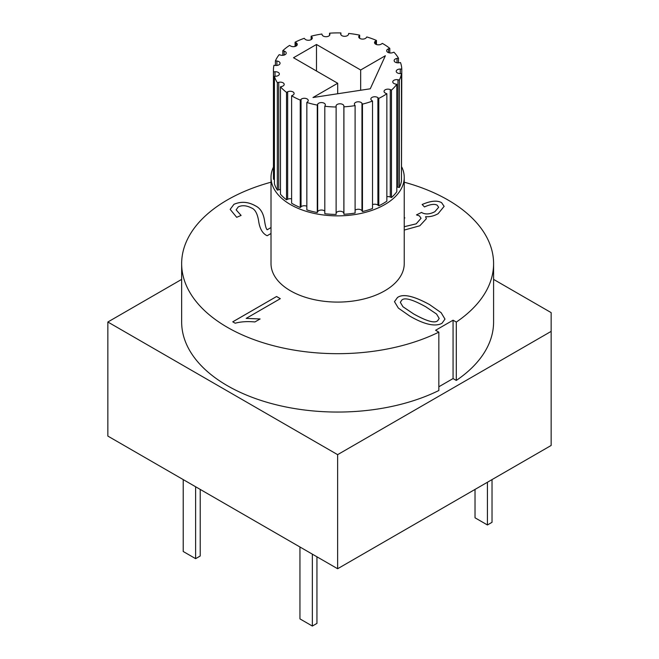 <?xml version="1.0" encoding="UTF-8"?>
<svg xmlns="http://www.w3.org/2000/svg" width="659" height="659" viewBox="0 0 659 659"><rect width="100%" height="100%" fill="white"/><g stroke="black" fill="none" stroke-linecap="round" stroke-linejoin="round"><path stroke-width="0.99" d="M401.784 167.065A66.617 38.461 180 0 1 404.239 177.403L404.239 263.633A66.617 38.461 180 0 1 363.117 299.161A66.617 38.461 180 0 1 290.52 290.825A66.617 38.461 180 0 1 271.014 263.633L271.014 177.403A66.617 38.461 180 0 1 273.444 167.098M404.239 177.403A66.617 38.461 180 0 1 363.117 212.939A66.617 38.461 180 0 1 290.52 204.603A66.617 38.461 180 0 1 271.014 177.403M337.696 93.751L337.696 83.256L293.51 57.745L316.485 44.483L316.485 71.015M316.485 44.483L360.671 69.994L360.671 90.25M360.671 69.994L385.367 55.735L370.251 88.792L312.992 97.516L337.696 83.256M311.139 36.204L311.839 36.97A3.896 2.249 180 0 1 312.292 38.024A3.896 2.249 180 0 1 309.335 40.207A3.896 2.249 180 0 1 304.944 39.079L304.244 38.304A64.178 37.052 0 0 0 295.084 42.209L296.146 42.827A3.896 2.249 180 0 1 297.291 44.417A3.896 2.249 180 0 1 294.886 46.492A3.896 2.249 180 0 1 290.635 46.006L289.573 45.397A64.178 37.052 0 0 0 282.81 50.685L284.144 51.089A3.896 2.249 180 0 1 286.22 53.074A3.896 2.249 180 0 1 280.495 55.068L279.169 54.664A64.178 37.052 -0 0 0 275.404 60.867L276.887 61.023A3.896 2.249 180 0 1 280.059 63.239A3.896 2.249 180 0 1 275.437 65.447L273.955 65.29A64.178 37.052 0 0 0 273.444 69.953A64.178 37.052 0 0 0 273.534 71.856L275.025 71.757A3.896 2.249 180 0 1 279.367 73.997A3.896 2.249 180 0 1 275.899 76.23L274.408 76.329A64.178 37.052 0 0 0 277.348 82.68L278.732 82.334A3.896 2.249 180 0 1 284.194 84.393A3.896 2.249 180 0 1 281.854 86.461L280.47 86.807A64.178 37.052 -0 0 0 286.525 92.367L287.67 91.799A3.896 2.249 180 0 1 291.838 91.461A3.896 2.249 180 0 1 294.112 93.512A3.896 2.249 180 0 1 292.753 95.217L291.616 95.786A64.178 37.052 0 0 0 300.24 100.069L301.039 99.336A3.896 2.249 180 0 1 305.422 98.364A3.896 2.249 180 0 1 308.247 100.53A3.896 2.249 180 0 1 307.646 101.725L306.847 102.466A64.178 37.052 0 0 0 317.276 105.094L317.671 104.254A3.896 2.249 180 0 1 321.946 102.606A3.896 2.249 180 0 1 325.332 104.839A3.896 2.249 180 0 1 325.2 105.415L324.813 106.256A64.178 37.052 -0 0 0 336.123 106.997L336.065 106.124A3.896 2.249 180 0 1 336.065 106.041A3.896 2.249 180 0 1 339.887 103.793A3.896 2.249 180 0 1 343.858 105.959L343.916 106.824A64.178 37.052 -0 0 0 355.102 105.605L354.6 104.781A3.896 2.249 180 0 1 354.385 104.04A3.896 2.249 180 0 1 357.631 101.824A3.896 2.249 180 0 1 361.964 103.298L362.458 104.114A64.178 37.052 0 0 0 372.524 101.049L371.627 100.349A3.896 2.249 180 0 1 370.869 99.007A3.896 2.249 180 0 1 373.546 96.873A3.896 2.249 180 0 1 377.904 97.672L378.801 98.372A64.178 37.052 0 0 0 386.849 93.726L385.639 93.207A3.896 2.249 180 0 1 384.049 91.395A3.896 2.249 180 0 1 386.199 89.385A3.896 2.249 180 0 1 390.268 89.583L391.479 90.102A64.178 37.052 -0 0 0 396.8 84.294L395.375 84.006A3.896 2.249 180 0 1 392.764 81.881A3.896 2.249 180 0 1 397.954 79.755L399.37 80.044A64.178 37.052 0 0 0 401.488 73.586L399.988 73.553A3.896 2.249 180 0 1 396.232 71.304A3.896 2.249 180 0 1 400.277 69.055L401.784 69.088A64.178 37.052 -0 0 0 400.507 62.556L399.049 62.778A3.896 2.249 180 0 1 394.148 60.603A3.896 2.249 180 0 1 397.031 58.429L398.489 58.206A64.178 37.052 0 0 0 393.934 52.185L392.665 52.646A3.896 2.249 180 0 1 388.703 52.712A3.896 2.249 180 0 1 386.685 50.743A3.896 2.249 180 0 1 388.513 48.832L389.79 48.371A64.178 37.052 0 0 0 382.36 43.387L381.38 44.046A3.896 2.249 180 0 1 377.072 44.688A3.896 2.249 180 0 1 374.526 42.58A3.896 2.249 180 0 1 375.465 41.113L376.454 40.454A64.178 37.052 -0 0 0 366.816 36.953L366.215 37.752A3.896 2.249 180 0 1 361.84 39.054A3.896 2.249 180 0 1 358.735 36.855A3.896 2.249 180 0 1 359.064 35.948L359.666 35.158A64.178 37.052 0 0 0 348.669 33.452L348.504 34.317A3.896 2.249 180 0 1 344.41 36.311A3.896 2.249 180 0 1 340.728 34.062A3.896 2.249 180 0 1 340.752 33.815L340.917 32.95A64.178 37.052 0 0 0 329.549 33.197L329.829 34.054A3.896 2.249 180 0 1 329.895 34.466A3.896 2.249 180 0 1 326.362 36.706A3.896 2.249 180 0 1 322.16 34.886L321.88 34.029A64.178 37.052 -0 0 0 311.139 36.204L311.139 39.622M295.084 42.209L295.084 46.443M282.81 50.685L282.81 55.315M275.404 60.867L275.404 65.447M273.444 69.953L273.444 177.403A64.178 37.052 0 0 0 273.534 179.306L274.408 179.248M273.534 71.856L273.534 179.306M274.408 76.329L274.408 183.787A64.178 37.052 0 0 0 277.348 190.13L278.732 189.784A3.896 2.249 180 0 1 280.47 189.594M277.348 82.68L277.348 190.13M280.47 86.807L280.47 194.257A64.178 37.052 -0 0 0 286.525 199.825L287.67 199.257A3.896 2.249 180 0 1 291.616 198.861M286.525 92.367L286.525 199.825M291.616 95.786L291.616 203.236A64.178 37.052 0 0 0 300.24 207.519L301.039 206.786A3.896 2.249 180 0 1 306.847 206.259M300.24 100.069L300.24 207.519M306.847 102.466L306.847 209.916A64.178 37.052 0 0 0 317.276 212.544L317.671 211.704A3.896 2.249 180 0 1 320.925 210.056A3.896 2.249 180 0 1 324.813 211.16M317.276 105.094L317.276 212.544M324.813 106.256L324.813 213.714A64.178 37.052 -0 0 0 336.123 214.447L336.123 106.997M336.123 213.104A3.896 2.249 180 0 1 340.225 211.251A3.896 2.249 180 0 1 343.858 213.409L343.916 214.274A64.178 37.052 -0 0 0 355.102 213.055L355.102 105.605M343.916 106.824L343.916 214.274M355.102 210.188A3.896 2.249 180 0 1 358.826 209.265A3.896 2.249 180 0 1 361.964 210.748L362.458 211.572A64.178 37.052 0 0 0 372.524 208.499L372.524 101.049M362.458 104.114L362.458 211.572M372.524 204.619A3.896 2.249 180 0 1 377.904 205.122L378.801 205.822A64.178 37.052 0 0 0 386.849 201.176L386.849 93.726M378.801 98.372L378.801 205.822M386.849 196.687A3.896 2.249 180 0 1 390.268 197.041L391.479 197.552A64.178 37.052 -0 0 0 396.8 191.744L396.8 84.294M391.479 90.102L391.479 197.552M396.8 187.082A3.896 2.249 180 0 1 397.954 187.205L399.37 187.494A64.178 37.052 0 0 0 401.488 181.036L401.488 73.586M399.37 80.044L399.37 187.494M401.488 176.53L401.784 69.088M398.489 58.206L398.489 62.844M389.79 48.371L389.79 52.942M376.454 40.454L376.454 44.524M359.666 35.158L359.666 38.313M340.917 32.95L340.917 34.762M329.549 33.197L329.549 35.397M492.026 479.595L492.026 522.315L487.429 524.968L475.024 517.801L475.024 489.415M487.429 482.248L487.429 524.968M316.946 556.806L316.946 623.398L312.35 626.05L299.944 618.883L299.944 546.986M312.35 554.153L312.35 626.05M200.221 489.415L200.221 556.007L195.624 558.659L183.218 551.501L183.218 479.595M195.624 486.762L195.624 558.659M551.146 331.378L337.622 454.652L107.854 322.004L107.854 436.085L337.622 568.742L551.146 445.468L551.146 312.621L493.591 279.391M337.622 568.742L337.622 454.652M271.014 227.577L267.192 229.777C266.261 229.06 265.42 226.317 264.663 221.548C263.608 213.467 260.527 208.236 255.428 205.863C248.229 201.769 241.07 201.25 233.953 204.323L230.164 209.364L233.953 204.298C241.07 201.226 248.229 201.736 255.428 205.83C260.527 208.211 263.608 213.434 264.663 221.523C265.42 226.292 266.261 229.035 267.192 229.752L271.014 227.553M271.014 233.508L267.159 235.733C262.743 233.698 259.951 229.101 258.765 221.926C257.653 214.01 255.239 209.356 251.516 207.972C246.482 205.402 242.059 205.056 238.237 206.926L236.136 209.867L241.103 215.427L236.688 217.313L230.164 209.348M241.079 215.444L236.136 209.867M276.582 296.509L280.322 298.675L246.178 318.388L260.099 318.956L254.909 321.954C247.43 321.254 240.856 321.674 235.181 323.215L232.759 321.814L276.582 296.509L232.784 321.831M246.178 318.388L260.099 318.981M280.297 298.684L276.582 296.542M438.63 207.321L434.858 211.712L438.63 207.288L437.214 205.221C434.586 203.697 430.343 204.265 424.47 206.934L422.147 204.504C430.722 200.789 437.205 200.171 441.596 202.659L444.133 206.358L438.128 213.689C433.968 216.028 429.792 217.025 425.59 216.687L426.357 218.697L419.824 225.773L404.239 230.073M425.59 216.687L426.357 218.714M444.133 206.374L441.596 202.684C437.205 200.196 430.722 200.814 422.147 204.529M422.015 212.717L422.015 212.742C425.714 214.603 429.989 214.257 434.858 211.687C429.989 214.29 425.714 214.628 422.015 212.742L421.579 212.412L422.015 212.717M404.239 226.704L416.216 223.813L421.052 218.277L419.421 215.888L416.488 214.9L421.579 212.412L416.521 214.908M421.052 218.277L416.216 223.838L404.239 226.737M404.239 217.643L404.857 217.874L404.239 218.343M404.832 217.89L404.239 217.676M400.326 302.333L402.954 306.756L413.621 313.939C426.908 321.345 434.956 323.577 437.765 320.636L439.191 318.437L436.563 314.046L425.862 306.847C412.583 299.466 404.56 297.217 401.792 300.109L400.326 302.333L402.954 306.732L413.621 313.915C426.908 321.32 434.956 323.553 437.765 320.603L439.191 318.454M444.99 319.121L441.118 312.687L429.668 304.672L441.126 312.671L444.99 319.104L442.008 323.256C439.108 324.928 435.286 325.365 430.549 324.574C424.841 323.618 417.93 320.793 409.816 316.114L398.357 308.091L394.477 301.665L397.476 297.506C402.929 293.486 413.663 295.866 429.668 304.647C413.663 295.899 402.929 293.519 397.476 297.53L394.477 301.682M404.239 182.205A155.969 90.052 180 0 1 493.591 263.633A155.969 90.052 180 0 1 456.3 322.07L453.062 320.2L435.599 330.274L438.836 332.144A155.969 90.052 180 0 1 272.274 345.398A155.969 90.052 180 0 1 181.653 263.633A155.969 90.052 180 0 1 271.014 182.205M107.854 322.004L181.653 279.391M438.836 332.144L438.836 390.515A155.969 90.052 180 0 1 272.274 403.769A155.969 90.052 180 0 1 181.653 322.004L181.653 263.633M493.591 263.633L493.591 322.004A155.969 90.052 180 0 1 456.3 380.432L453.062 378.563L438.836 386.775M456.3 380.432L456.3 322.07M453.062 378.563L453.062 320.2M311.839 36.97L311.839 39.079M296.146 42.827L296.146 46.006M284.144 51.089L284.144 55.068M276.887 61.023L276.887 65.447M275.025 71.757L275.025 76.287M278.732 82.334L278.732 189.784M287.67 91.799L287.67 199.257M301.039 99.336L301.039 206.786M317.671 104.254L317.671 211.704M343.858 105.959L343.858 213.409M361.964 103.298L361.964 210.748M377.904 97.672L377.904 205.122M390.268 89.583L390.268 197.041M397.954 79.755L397.954 187.205M400.277 69.055L400.277 73.561M397.031 58.429L397.031 62.778M388.513 48.832L388.513 52.646M375.465 41.113L375.465 44.046M359.064 35.948L359.064 37.752M340.752 33.815L340.752 34.317M329.829 34.054L329.829 34.886"/></g></svg>
